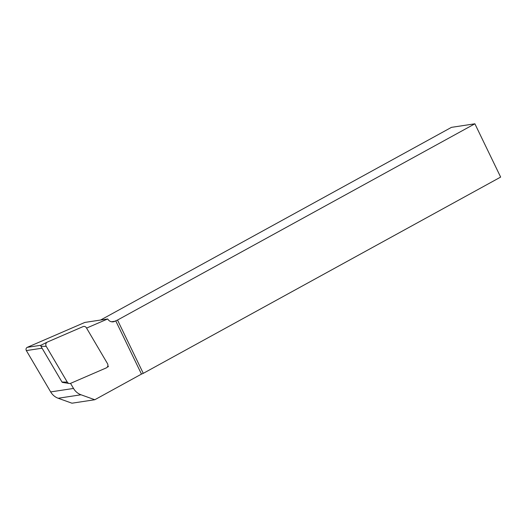 <?xml version="1.0" encoding="UTF-8"?>
<svg xmlns="http://www.w3.org/2000/svg" width="527" height="527" viewBox="0 0 527 527"><rect width="100%" height="100%" fill="white"/><g stroke="black" fill="none" stroke-linecap="round" stroke-linejoin="round"><path stroke-width="0.79" d="M70.532 383.373L73.523 388.445A14.921 13.689 81.4 0 0 81.02 394.782L94.794 399.736L71.955 403.201L58.174 398.254A14.921 13.689 -98.6 0 1 50.678 391.917L26.35 350.587A2.24 2.055 -98.6 0 1 27.272 347.339L84.84 322.425L107.686 318.96L86.573 328.097M100.598 320.034L451.455 127.356L474.886 123.799L500.65 177.085L143.272 373.347L117.514 320.054L114.932 321.239A5.968 5.474 -98.6 0 1 113.252 321.806A5.968 5.474 -98.6 0 1 108.035 319.454L107.686 318.96M474.886 123.799L117.514 320.054M143.272 373.347L141.473 374.098L115.716 320.811M94.794 399.736L141.473 374.098M107.277 367.108L108.41 366.614L107.877 365.705M108.41 366.614L107.587 366.614M61.988 382.035A0.804 0.738 -98.6 0 0 62.515 382.404L69.241 383.498A2.984 2.74 -98.6 0 0 70.651 383.327L106.237 367.918A2.984 2.74 81.4 0 0 107.468 363.59L86.415 327.827A2.984 2.74 81.4 0 0 83.042 326.615L47.45 342.016A2.984 2.74 -98.6 0 0 46.224 346.344L67.278 382.115L61.988 382.035L40.935 346.265A0.804 0.738 -98.6 0 1 41.264 345.099L47.206 342.142M69.241 383.498A2.984 2.74 -98.6 0 1 67.278 382.115M111.48 321.76L114.932 321.239M41.047 345.251L27.272 347.339M42.074 348.202L26.35 350.587M50.678 391.917L73.523 388.445M58.174 398.254L81.02 394.782M46.224 346.344L40.935 346.265M41.231 345.119L47.325 342.076"/></g></svg>
